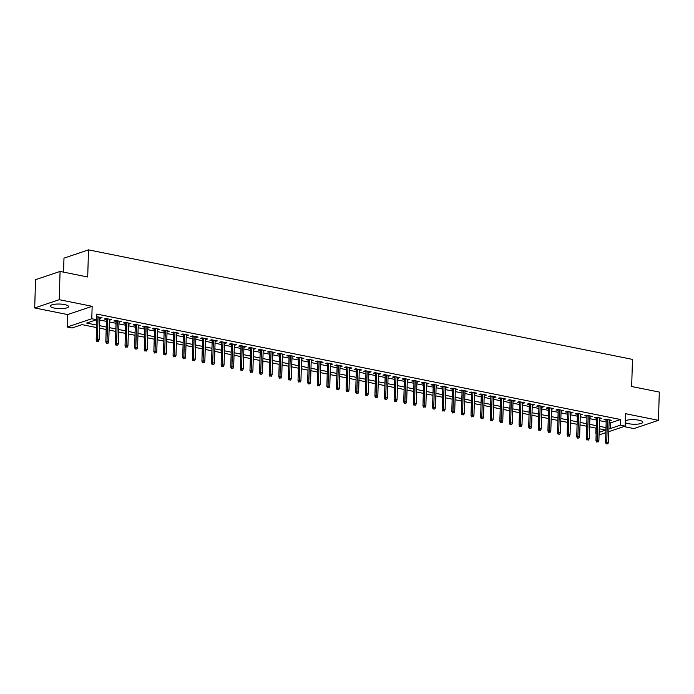 <?xml version="1.0" encoding="UTF-8"?>
<svg xmlns="http://www.w3.org/2000/svg" width="694" height="694" viewBox="0 0 694 694"><rect width="100%" height="100%" fill="white"/><g stroke="black" fill="none" stroke-linecap="round" stroke-linejoin="round"><path stroke-width="1.04" d="M54.288 308.075A9.109 2.29 -178.3 0 0 63.666 308.483A9.109 2.29 -178.3 0 0 68.567 306.601A9.109 2.29 -178.3 0 0 64.637 304.588A9.109 2.29 -178.3 0 0 55.26 304.18A9.109 2.29 -178.3 0 0 50.358 306.063A9.109 2.29 -178.3 0 0 54.288 308.075M625.285 422.585A9.109 2.29 -178.3 0 0 628.53 423.687A9.109 2.29 -178.3 0 0 637.899 424.095A9.109 2.29 -178.3 0 0 642.809 422.212A9.109 2.29 -178.3 0 0 638.87 420.2A9.109 2.29 -178.3 0 0 625.337 420.807M96.57 327.559L82.005 324.627L72.055 327.976L67.249 327.004L91.782 318.746L96.587 319.708L86.646 323.057L96.64 325.078M67.613 314.573L92.155 306.314L59.242 299.687L60.074 271.432L35.541 279.691L34.7 307.945L67.613 314.573L67.249 327.004M63.562 272.135L63.978 258.133L88.511 249.866L632.477 359.388L631.67 386.515L659.3 392.075L658.459 420.33L625.546 413.702L625.173 426.133L608.812 431.642M623.889 426.567L633.926 428.588L658.459 420.33M605.853 432.64L600.64 434.392L599.069 434.08M595.99 428.103L595.834 433.429M59.242 299.687L34.7 307.945M99.771 318.147L102.044 317.713L96.683 316.629M109.383 320.081L111.656 319.648L105.887 318.485L104.23 319.04L106.477 319.5M118.986 322.016L121.259 321.582L115.499 320.42L113.842 320.975L116.089 321.435M128.598 323.951L130.871 323.517L125.111 322.354L123.445 322.918L125.692 323.369M138.21 325.885L140.483 325.451L134.714 324.289L133.057 324.853L135.304 325.304M147.822 327.82L150.095 327.386L144.326 326.223L142.669 326.787L144.916 327.238M157.434 329.754L159.707 329.32L153.938 328.158L152.281 328.722L154.528 329.173M167.046 331.689L169.319 331.255L163.55 330.092L161.893 330.656L164.14 331.107M176.658 333.623L178.931 333.189L173.162 332.027L171.505 332.591L173.752 333.042M186.261 335.558L188.534 335.124L182.774 333.961L181.117 334.525L183.363 334.976M195.873 337.492L198.146 337.058L192.385 335.896L190.72 336.46L192.967 336.911M205.485 339.427L207.758 338.993L201.989 337.839L200.332 338.394L202.579 338.846M215.097 341.361L217.369 340.928L211.601 339.774L209.944 340.329L212.191 340.78M224.709 343.304L226.981 342.862L221.213 341.708L219.556 342.263L221.802 342.715M234.32 345.239L236.593 344.805L230.824 343.643L229.167 344.198L231.414 344.649M243.932 347.173L246.205 346.74L240.436 345.577L238.779 346.132L241.026 346.584M253.536 349.108L255.808 348.674L250.048 347.512L248.391 348.067L250.638 348.518M263.147 351.043L265.42 350.609L259.66 349.446L257.995 350.002L260.241 350.453M272.759 352.977L275.032 352.543L269.263 351.381L267.606 351.936L269.853 352.387M282.371 354.912L284.644 354.478L278.875 353.315L277.218 353.871L279.465 354.322M291.983 356.846L294.256 356.412L288.487 355.25L286.83 355.805L289.077 356.256M301.595 358.781L303.868 358.347L298.099 357.184L296.442 357.74L298.689 358.191M311.207 360.715L313.48 360.281L307.711 359.119L306.054 359.674L308.301 360.134M320.81 362.65L323.083 362.216L317.323 361.053L315.666 361.609L317.913 362.068M330.422 364.584L332.695 364.15L326.935 362.988L325.269 363.543L327.516 364.003M340.034 366.519L342.307 366.085L336.538 364.923L334.881 365.486L337.128 365.938M349.646 368.453L351.919 368.02L346.15 366.857L344.493 367.421L346.74 367.872M359.258 370.388L361.531 369.954L355.762 368.792L354.105 369.355L356.352 369.807M368.87 372.322L371.143 371.889L365.374 370.726L363.717 371.29L365.964 371.741M378.473 374.257L380.754 373.823L374.986 372.661L373.329 373.225L375.575 373.676M388.085 376.191L390.358 375.758L384.597 374.595L382.941 375.159L385.187 375.61M397.697 378.126L399.97 377.692L394.209 376.53L392.544 377.094L394.791 377.545M407.309 380.06L409.581 379.627L403.813 378.473L402.156 379.028L404.402 379.479M416.921 381.995L419.193 381.561L413.424 380.407L411.768 380.963L414.014 381.414M426.532 383.929L428.805 383.496L423.036 382.342L421.379 382.897L423.626 383.348M436.144 385.873L438.417 385.43L432.648 384.276L430.991 384.832L433.238 385.283M445.748 387.807L448.02 387.373L442.26 386.211L440.603 386.766L442.85 387.217M455.359 389.742L457.632 389.308L451.872 388.146L450.215 388.701L452.453 389.152M464.971 391.676L467.244 391.243L461.475 390.08L459.818 390.635L462.065 391.086M474.583 393.611L476.856 393.177L471.087 392.015L469.43 392.57L471.677 393.021M484.195 395.545L486.468 395.112L480.699 393.949L479.042 394.504L481.289 394.955M493.807 397.48L496.08 397.046L490.311 395.884L488.654 396.439L490.901 396.89M503.419 399.414L505.692 398.981L499.923 397.818L498.266 398.373L500.513 398.824M513.022 401.349L515.295 400.915L509.535 399.753L507.878 400.308L510.125 400.759M522.634 403.283L524.907 402.85L519.147 401.687L517.481 402.242L519.728 402.702M532.246 405.218L534.519 404.784L528.75 403.622L527.093 404.177L529.34 404.637M541.858 407.152L544.131 406.719L538.362 405.556L536.705 406.111L538.952 406.571M551.47 409.087L553.743 408.653L547.974 407.491L546.317 408.055L548.564 408.506M561.082 411.022L563.355 410.588L557.586 409.425L555.929 409.989L558.176 410.44M570.694 412.956L572.966 412.522L567.198 411.36L565.541 411.924L567.787 412.375M580.297 414.891L582.57 414.457L576.809 413.294L575.153 413.858L577.399 414.309M589.909 416.825L592.182 416.391L586.421 415.229L584.756 415.793L587.003 416.244M599.521 418.76L601.793 418.326L596.025 417.163L594.368 417.727L596.614 418.178M609.08 422.559L610.59 422.863L620.54 419.514L96.761 314.061L96.587 319.708M99.71 320.012L106.416 321.357M109.322 321.947L116.028 323.291M118.934 323.881L125.64 325.226M128.546 325.816L135.252 327.16M138.158 327.75L144.864 329.095M147.77 329.685L154.476 331.029M157.373 331.619L164.079 332.964M166.985 333.554L173.691 334.898M176.597 335.488L183.303 336.842M186.209 337.423L192.915 338.776M195.821 339.357L202.527 340.711M205.433 341.292L212.138 342.645M215.045 343.226L221.75 344.58M224.648 345.161L231.354 346.514M234.26 347.095L240.965 348.449M243.872 349.03L250.577 350.383M253.483 350.964L260.189 352.318M263.095 352.899L269.801 354.252M272.707 354.834L279.413 356.187M282.319 356.768L289.025 358.121M291.922 358.703L298.628 360.056M301.534 360.646L308.24 361.99M311.146 362.58L317.852 363.925M320.758 364.515L327.464 365.859M330.37 366.449L337.076 367.794M339.982 368.384L346.688 369.728M349.594 370.318L356.3 371.663M359.197 372.253L365.903 373.598M368.809 374.187L375.515 375.532M378.421 376.122L385.127 377.475M388.033 378.057L394.739 379.41M397.645 379.991L404.35 381.344M407.257 381.926L413.962 383.279M416.868 383.86L423.574 385.213M426.472 385.795L433.177 387.148M436.084 387.729L442.789 389.082M445.695 389.664L452.401 391.017M455.307 391.598L462.013 392.951M464.919 393.533L471.625 394.886M474.531 395.467L481.237 396.821M484.143 397.402L490.849 398.755M493.746 399.336L500.452 400.69M503.358 401.271L510.064 402.624M512.97 403.214L519.676 404.559M522.582 405.149L529.288 406.493M532.194 407.083L538.9 408.428M541.806 409.018L548.512 410.362M551.418 410.952L558.123 412.297M561.021 412.887L567.727 414.231M570.633 414.821L577.339 416.166M580.245 416.756L586.951 418.1M589.857 418.69L596.562 420.043M599.469 420.625L606.174 421.978M609.132 420.694L611.405 420.26L605.636 419.098L603.98 419.662L606.226 420.113M92.155 306.314L91.782 318.746M620.54 419.514L620.367 425.17L625.173 426.133M60.074 271.432L87.704 276.993L88.511 249.866M599.122 432.319L605.784 430.08L599.226 428.762M596.32 428.172L589.614 426.819M586.708 426.237L580.002 424.884M577.096 424.303L570.39 422.95M567.492 422.368L560.787 421.015M557.881 420.434L551.175 419.081M548.269 418.499L541.563 417.146M538.657 416.565L531.951 415.212M529.045 414.63L522.339 413.277M519.433 412.696L512.727 411.342M509.821 410.761L503.115 409.408M500.218 408.827L493.512 407.473M490.606 406.892L483.9 405.539M480.994 404.958L474.288 403.604M471.382 403.023L464.676 401.67M461.77 401.08L455.064 399.735M452.158 399.145L445.453 397.801M442.546 397.211L435.841 395.866M432.943 395.276L426.237 393.932M423.331 393.342L416.626 391.997M413.719 391.407L407.014 390.063M404.108 389.473L397.402 388.128M394.496 387.538L387.79 386.194M384.884 385.604L378.178 384.25M375.272 383.669L368.566 382.316M365.669 381.735L358.963 380.381M356.057 379.8L349.351 378.447M346.445 377.866L339.739 376.512M336.833 375.931L330.127 374.578M327.221 373.997L320.515 372.643M317.609 372.062L310.903 370.709M307.997 370.128L301.291 368.774M298.394 368.193L291.688 366.84M288.782 366.259L282.076 364.905M279.17 364.324L272.464 362.971M269.558 362.389L262.853 361.036M259.946 360.446L253.241 359.102M250.334 358.512L243.629 357.167M240.723 356.577L234.017 355.233M231.119 354.643L224.414 353.298M221.507 352.708L214.802 351.364M211.896 350.774L205.19 349.429M202.284 348.839L195.578 347.494M192.672 346.905L185.966 345.56M183.06 344.97L176.354 343.617M173.457 343.036L166.742 341.682M163.845 341.101L157.139 339.748M154.233 339.166L147.527 337.813M144.621 337.232L137.915 335.879M135.009 335.297L128.303 333.944M125.397 333.363L118.691 332.01M115.785 331.428L109.079 330.075M106.182 329.494L99.476 328.141M608.907 428.207L610.425 428.519L620.367 425.17M99.546 325.659L106.251 327.013M109.158 327.594L115.863 328.947M118.769 329.529L125.475 330.882M128.381 331.463L135.087 332.816M137.985 333.398L144.69 334.751M147.596 335.332L154.302 336.685M157.208 337.267L163.914 338.62M166.82 339.201L173.526 340.554M176.432 341.136L183.138 342.489M186.044 343.07L192.75 344.424M195.656 345.005L202.362 346.358M205.259 346.939L211.965 348.293M214.871 348.874L221.577 350.227M224.483 350.817L231.189 352.162M234.095 352.752L240.801 354.096M243.707 354.686L250.413 356.031M253.319 356.621L260.024 357.965M262.931 358.555L269.636 359.9M272.534 360.49L279.24 361.834M282.146 362.424L288.851 363.769M291.758 364.359L298.463 365.712M301.37 366.293L308.075 367.647M310.981 368.228L317.687 369.581M320.593 370.162L327.299 371.516M330.205 372.097L336.911 373.45M339.808 374.031L346.514 375.385M349.42 375.966L356.126 377.319M359.032 377.9L365.738 379.254M368.644 379.835L375.35 381.188M378.256 381.769L384.962 383.123M387.868 383.704L394.574 385.057M397.471 385.638L404.186 386.992M407.083 387.573L413.789 388.926M416.695 389.508L423.401 390.861M426.307 391.451L433.013 392.795M435.919 393.385L442.625 394.73M445.531 395.32L452.236 396.664M455.143 397.254L461.848 398.599M464.746 399.189L471.452 400.533M474.358 401.123L481.063 402.468M483.97 403.058L490.675 404.402M493.581 404.992L500.287 406.337M503.193 406.927L509.899 408.28M512.805 408.861L519.511 410.215M522.417 410.796L529.123 412.149M532.02 412.73L538.726 414.084M541.632 414.665L548.338 416.018M551.244 416.6L557.95 417.953M560.856 418.534L567.562 419.887M570.468 420.469L577.174 421.822M580.08 422.403L586.786 423.756M589.692 424.338L596.398 425.691M599.295 426.272L606.001 427.625M610.59 422.863L610.425 428.519M609.774 419.931L609.748 420.824M600.163 417.996L600.136 418.89M590.551 416.062L590.525 416.955M580.939 414.127L580.913 415.021M571.336 412.193L571.301 413.077M561.724 410.258L561.698 411.143M552.112 408.324L552.086 409.208M542.5 406.389L542.474 407.274M532.888 404.455L532.862 405.339M523.276 402.52L523.25 403.405M513.664 400.585L513.638 401.47M504.061 398.651L504.026 399.536M494.449 396.716L494.423 397.601M484.837 394.782L484.811 395.667M475.225 392.847L475.199 393.732M465.613 390.913L465.587 391.798M456.001 388.978L455.975 389.863M446.389 387.044L446.363 387.929M436.786 385.109L436.76 385.994M427.174 383.175L427.148 384.06M417.562 381.24L417.536 382.125M407.951 379.297L407.925 380.191M398.339 377.363L398.313 378.256M388.727 375.428L388.701 376.322M379.115 373.493L379.089 374.387M369.512 371.559L369.486 372.444M359.9 369.624L359.874 370.509M350.288 367.69L350.262 368.575M340.676 365.755L340.65 366.64M331.064 363.821L331.038 364.706M321.452 361.886L321.426 362.771M311.84 359.952L311.814 360.837M302.237 358.017L302.211 358.902M292.625 356.083L292.599 356.968M283.013 354.148L282.987 355.033M273.401 352.214L273.375 353.099M263.789 350.279L263.763 351.164M254.178 348.345L254.151 349.229M244.566 346.41L244.54 347.295M234.962 344.476L234.936 345.36M225.35 342.541L225.324 343.426M215.739 340.607L215.713 341.491M206.127 338.663L206.101 339.557M196.515 336.729L196.489 337.622M186.903 334.794L186.877 335.688M177.291 332.86L177.265 333.753M167.688 330.925L167.662 331.819M158.076 328.991L158.05 329.876M148.464 327.056L148.438 327.941M138.852 325.122L138.826 326.007M129.24 323.187L129.214 324.072M119.628 321.253L119.602 322.137M110.016 319.318L109.99 320.203M100.413 317.384L100.387 318.268M606.252 419.228L605.567 442.477L606.756 442.078L607.432 419.462M606.834 443.709L607.797 443.908L606.834 443.709L606.756 442.078L608.491 442.425L609.159 419.809M605.567 442.477L606.174 443.934M607.797 443.908L608.491 442.425M596.64 417.294L595.955 440.543L597.144 440.143L597.82 417.528M597.222 441.774L598.185 441.974L597.222 441.774L597.144 440.143L598.879 440.49L599.547 417.875M595.955 440.543L596.562 442M598.185 441.974L598.879 440.49M587.029 415.359L586.343 438.608L587.54 438.209L588.208 415.593M587.61 439.84L588.573 440.039L587.61 439.84L587.54 438.209L589.267 438.556L589.935 415.94M586.343 438.608L586.951 440.065M588.573 440.039L589.267 438.556M577.425 413.424L576.731 436.673L577.929 436.274L578.596 413.659M577.998 437.905L578.961 438.105L577.998 437.905L577.929 436.274L579.655 436.621L580.323 414.006M576.731 436.673L577.339 438.131M578.961 438.105L579.655 436.621M567.813 411.49L567.119 434.739L568.317 434.34L568.985 411.724M568.395 435.971L569.349 436.17L568.395 435.971L568.317 434.34L570.043 434.687L570.72 412.071M567.119 434.739L567.727 436.196M569.349 436.17L570.043 434.687M558.202 409.555L557.508 432.804L558.705 432.405L559.373 409.79M558.783 434.036L559.737 434.236L558.783 434.036L558.705 432.405L560.431 432.752L561.108 410.137M557.508 432.804L558.115 434.262M559.737 434.236L560.431 432.752M548.59 407.612L547.904 430.87L549.093 430.471L549.761 407.855M549.171 432.102L550.134 432.301L549.171 432.102L549.093 430.471L550.828 430.818L551.496 408.202M547.904 430.87L548.503 432.327M550.134 432.301L550.828 430.818M538.978 405.678L538.292 428.935L539.481 428.536L540.158 405.921M539.559 430.167L540.522 430.358L539.559 430.167L539.481 428.536L541.216 428.883L541.884 406.268M538.292 428.935L538.9 430.393M540.522 430.358L541.216 428.883M529.366 403.743L528.681 427.001L529.869 426.602L530.546 403.986M529.947 428.233L530.91 428.424L529.947 428.233L529.869 426.602L531.604 426.949L532.272 404.333M528.681 427.001L529.288 428.458M530.91 428.424L531.604 426.949M519.763 401.809L519.069 425.066L520.266 424.659L520.934 402.052M520.335 426.298L521.298 426.489L520.335 426.298L520.266 424.659L521.992 425.014L522.66 402.399M519.069 425.066L519.676 426.524M521.298 426.489L521.992 425.014M510.151 399.874L509.457 423.132L510.654 422.724L511.322 400.117M510.723 424.364L511.686 424.555L510.723 424.364L510.654 422.724L512.38 423.08L513.048 400.464M509.457 423.132L510.064 424.589M511.686 424.555L512.38 423.08M500.539 397.94L499.845 421.197L501.042 420.79L501.71 398.183M501.12 422.429L502.074 422.62L501.12 422.429L501.042 420.79L502.768 421.145L503.445 398.529M499.845 421.197L500.452 422.655M502.074 422.62L502.768 421.145M490.927 396.005L490.233 419.263L491.43 418.855L492.098 396.239M491.508 420.495L492.462 420.685L491.508 420.495L491.43 418.855L493.156 419.211L493.833 396.595M490.233 419.263L490.84 420.72M492.462 420.685L493.156 419.211M481.315 394.071L480.63 417.328L481.818 416.921L482.495 394.305M481.896 418.56L482.859 418.751L481.896 418.56L481.818 416.921L483.553 417.268L484.221 394.66M480.63 417.328L481.228 418.786M482.859 418.751L483.553 417.268M471.703 392.136L471.018 415.394L472.206 414.986L472.883 392.37M472.284 416.626L473.247 416.816L472.284 416.626L472.206 414.986L473.941 415.333L474.609 392.726M471.018 415.394L471.625 416.851M473.247 416.816L473.941 415.333M462.091 390.202L461.406 413.459L462.594 413.051L463.271 390.436M462.672 414.691L463.635 414.882L462.672 414.691L462.594 413.051L464.329 413.398L464.997 390.783M461.406 413.459L462.013 414.917M463.635 414.882L464.329 413.398M452.488 388.267L451.794 411.516L452.991 411.117L453.659 388.501M453.061 412.757L454.023 412.947L453.061 412.757L452.991 411.117L454.717 411.464L455.385 388.848M451.794 411.516L452.401 412.973M454.023 412.947L454.717 411.464M442.876 386.332L442.182 409.581L443.379 409.182L444.047 386.567M443.449 410.822L444.412 411.013L443.449 410.822L443.379 409.182L445.106 409.529L445.782 386.914M442.182 409.581L442.789 411.039M444.412 411.013L445.106 409.529M433.264 384.398L432.57 407.647L433.767 407.248L434.435 384.632M433.845 408.887L434.8 409.078L433.845 408.887L433.767 407.248L435.494 407.595L436.17 384.979M432.57 407.647L433.177 409.104M434.8 409.078L435.494 407.595M423.652 382.463L422.958 405.712L424.155 405.313L424.823 382.698M424.234 406.953L425.196 407.144L424.234 406.953L424.155 405.313L425.882 405.66L426.558 383.045M422.958 405.712L423.566 407.17M425.196 407.144L425.882 405.66M414.04 380.529L413.355 403.778L414.544 403.379L415.22 380.763M414.622 405.018L415.585 405.209L414.622 405.018L414.544 403.379L416.279 403.726L416.947 381.11M413.355 403.778L413.954 405.235M415.585 405.209L416.279 403.726M404.428 378.594L403.743 401.843L404.932 401.444L405.608 378.829M405.01 403.084L405.973 403.275L405.01 403.084L404.932 401.444L406.667 401.791L407.335 379.176M403.743 401.843L404.35 403.301M405.973 403.275L406.667 401.791M394.817 376.66L394.131 399.909L395.32 399.51L395.996 376.894M395.398 401.141L396.361 401.34L395.398 401.141L395.32 399.51L397.055 399.857L397.723 377.241M394.131 399.909L394.739 401.366M396.361 401.34L397.055 399.857M385.213 374.725L384.519 397.974L385.717 397.575L386.385 374.96M385.786 399.206L386.749 399.406L385.786 399.206L385.717 397.575L387.443 397.922L388.111 375.307M384.519 397.974L385.127 399.432M386.749 399.406L387.443 397.922M375.601 372.791L374.907 396.04L376.105 395.641L376.773 373.025M376.174 397.272L377.137 397.471L376.174 397.272L376.105 395.641L377.831 395.988L378.508 373.372M374.907 396.04L375.515 397.497M377.137 397.471L377.831 395.988M365.99 370.856L365.296 394.105L366.493 393.706L367.161 371.09M366.571 395.337L367.525 395.537L366.571 395.337L366.493 393.706L368.219 394.053L368.896 371.437M365.296 394.105L365.903 395.563M367.525 395.537L368.219 394.053M356.378 368.922L355.684 392.171L356.881 391.772L357.549 369.156M356.959 393.403L357.922 393.602L356.959 393.403L356.881 391.772L358.607 392.119L359.284 369.503M355.684 392.171L356.291 393.628M357.922 393.602L358.607 392.119M346.766 366.987L346.08 390.236L347.269 389.837L347.946 367.221M347.347 391.468L348.31 391.668L347.347 391.468L347.269 389.837L349.004 390.184L349.672 367.568M346.08 390.236L346.679 391.694M348.31 391.668L349.004 390.184M337.154 365.044L336.469 388.302L337.657 387.903L338.334 365.287M337.735 389.534L338.698 389.733L337.735 389.534L337.657 387.903L339.392 388.25L340.06 365.634M336.469 388.302L337.076 389.759M338.698 389.733L339.392 388.25M327.542 363.109L326.857 386.367L328.045 385.968L328.722 363.352M328.123 387.599L329.086 387.79L328.123 387.599L328.045 385.968L329.78 386.315L330.448 363.699M326.857 386.367L327.464 387.825M329.086 387.79L329.78 386.315M317.939 361.175L317.245 384.433L318.442 384.034L319.11 361.418M318.511 385.664L319.474 385.855L318.511 385.664L318.442 384.034L320.168 384.381L320.836 361.765M317.245 384.433L317.852 385.89M319.474 385.855L320.168 384.381M308.327 359.24L307.633 382.498L308.83 382.09L309.498 359.483M308.899 383.73L309.862 383.921L308.899 383.73L308.83 382.09L310.556 382.446L311.233 359.83M307.633 382.498L308.24 383.956M309.862 383.921L310.556 382.446M298.715 357.306L298.021 380.564L299.218 380.156L299.886 357.549M299.296 381.795L300.25 381.986L299.296 381.795L299.218 380.156L300.944 380.512L301.621 357.896M298.021 380.564L298.628 382.021M300.25 381.986L300.944 380.512M289.103 355.371L288.409 378.629L289.606 378.221L290.274 355.606M289.684 379.861L290.647 380.052L289.684 379.861L289.606 378.221L291.333 378.577L292.009 355.961M288.409 378.629L289.016 380.086M290.647 380.052L291.333 378.577M279.491 353.437L278.806 376.695L279.994 376.287L280.671 353.671M280.072 377.926L281.035 378.117L280.072 377.926L279.994 376.287L281.729 376.634L282.397 354.027M278.806 376.695L279.404 378.152M281.035 378.117L281.729 376.634M269.879 351.502L269.194 374.76L270.382 374.352L271.059 351.737M270.46 375.992L271.423 376.183L270.46 375.992L270.382 374.352L272.117 374.699L272.785 352.092M269.194 374.76L269.801 376.217M271.423 376.183L272.117 374.699M260.267 349.568L259.582 372.825L260.771 372.418L261.447 349.802M260.849 374.057L261.812 374.248L260.849 374.057L260.771 372.418L262.506 372.765L263.173 350.158M259.582 372.825L260.189 374.283M261.812 374.248L262.506 372.765M250.664 347.633L249.97 370.891L251.167 370.483L251.835 347.868M251.237 372.123L252.2 372.314L251.237 372.123L251.167 370.483L252.894 370.83L253.562 348.214M249.97 370.891L250.577 372.348M252.2 372.314L252.894 370.83M241.052 345.699L240.358 368.948L241.555 368.549L242.223 345.933M241.625 370.188L242.588 370.379L241.625 370.188L241.555 368.549L243.282 368.896L243.958 346.28M240.358 368.948L240.965 370.405M242.588 370.379L243.282 368.896M231.44 343.764L230.746 367.013L231.943 366.614L232.611 343.998M232.022 368.254L232.976 368.445L232.022 368.254L231.943 366.614L233.67 366.961L234.346 344.345M230.746 367.013L231.354 368.471M232.976 368.445L233.67 366.961M221.828 341.83L221.134 365.079L222.332 364.68L223 342.064M222.41 366.319L223.373 366.51L222.41 366.319L222.332 364.68L224.058 365.027L224.735 342.411M221.134 365.079L221.742 366.536M223.373 366.51L224.058 365.027M212.217 339.895L211.531 363.144L212.72 362.745L213.396 340.129M212.798 364.385L213.761 364.576L212.798 364.385L212.72 362.745L214.455 363.092L215.123 340.476M211.531 363.144L212.13 364.602M213.761 364.576L214.455 363.092M202.605 337.961L201.919 361.21L203.108 360.811L203.784 338.195M203.186 362.45L204.149 362.641L203.186 362.45L203.108 360.811L204.843 361.158L205.511 338.542M201.919 361.21L202.527 362.667M204.149 362.641L204.843 361.158M192.993 336.026L192.307 359.275L193.496 358.876L194.173 336.26M193.574 360.507L194.537 360.707L193.574 360.507L193.496 358.876L195.231 359.223L195.899 336.607M192.307 359.275L192.915 360.733M194.537 360.707L195.231 359.223M183.39 334.092L182.696 357.341L183.893 356.942L184.561 334.326M183.962 358.572L184.925 358.772L183.962 358.572L183.893 356.942L185.619 357.289L186.287 334.673M182.696 357.341L183.303 358.798M184.925 358.772L185.619 357.289M173.778 332.157L173.084 355.406L174.281 355.007L174.949 332.391M174.35 356.638L175.313 356.837L174.35 356.638L174.281 355.007L176.007 355.354L176.684 332.738M173.084 355.406L173.691 356.863M175.313 356.837L176.007 355.354M164.166 330.223L163.472 353.472L164.669 353.073L165.337 330.457M164.747 354.703L165.701 354.903L164.747 354.703L164.669 353.073L166.395 353.42L167.072 330.804M163.472 353.472L164.079 354.929M165.701 354.903L166.395 353.42M154.554 328.288L153.86 351.537L155.057 351.138L155.725 328.522M155.135 352.769L156.098 352.968L155.135 352.769L155.057 351.138L156.783 351.485L157.46 328.869M153.86 351.537L154.467 352.994M156.098 352.968L156.783 351.485M144.942 326.353L144.257 349.603L145.445 349.203L146.122 326.588M145.523 350.834L146.486 351.034L145.523 350.834L145.445 349.203L147.18 349.55L147.848 326.935M144.257 349.603L144.855 351.06M146.486 351.034L147.18 349.55M135.33 324.41L134.645 347.668L135.833 347.269L136.51 324.653M135.911 348.9L136.874 349.099L135.911 348.9L135.833 347.269L137.568 347.616L138.236 325M134.645 347.668L135.252 349.125M136.874 349.099L137.568 347.616M125.718 322.476L125.033 345.733L126.23 345.334L126.898 322.719M126.299 346.965L127.262 347.156L126.299 346.965L126.23 345.334L127.956 345.681L128.624 323.066M125.033 345.733L125.64 347.191M127.262 347.156L127.956 345.681M116.115 320.541L115.421 343.799L116.618 343.4L117.286 320.784M116.687 345.031L117.65 345.222L116.687 345.031L116.618 343.4L118.344 343.747L119.012 321.131M115.421 343.799L116.028 345.256M117.65 345.222L118.344 343.747M106.503 318.607L105.809 341.864L107.006 341.465L107.674 318.85M107.084 343.096L108.038 343.287L107.084 343.096L107.006 341.465L108.732 341.812L109.409 319.197M105.809 341.864L106.416 343.322M108.038 343.287L108.732 341.812M96.891 316.672L96.197 339.93L97.394 339.522L98.062 316.915M97.472 341.162L98.427 341.353L97.472 341.162L97.394 339.522L99.121 339.878L99.797 317.262M96.197 339.93L96.804 341.387M98.427 341.353L99.121 339.878"/></g></svg>
